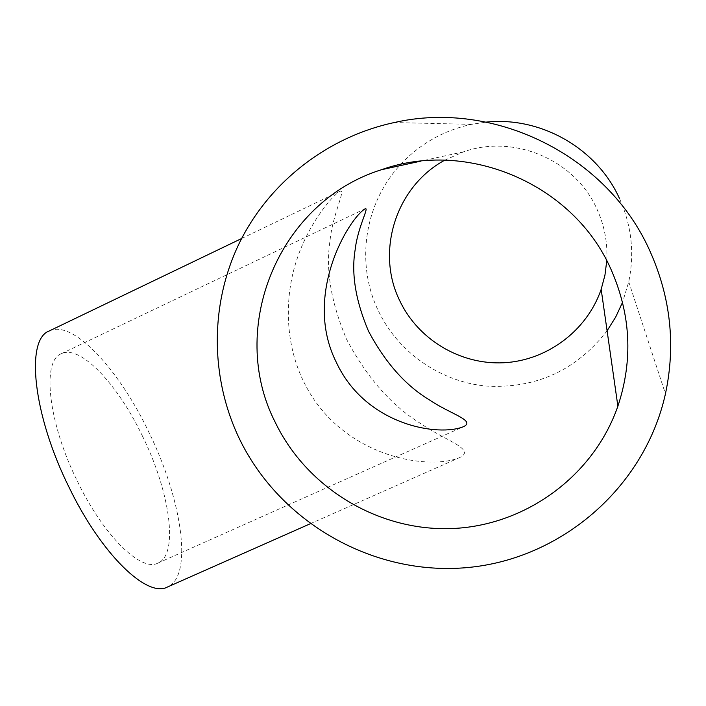 <?xml version="1.0" encoding="UTF-8"?>
<svg xmlns="http://www.w3.org/2000/svg" width="706" height="706" viewBox="0 0 706 706"><rect width="100%" height="100%" fill="white"/><g stroke="black" fill="none" stroke-linecap="round" stroke-linejoin="round"><path stroke-width="0.53" stroke-dasharray="3.53 2.65" d="M142.347 435.84C169.793 491.164 179.156 554.325 157.941 563.079C141.288 572.248 103.958 536.313 77.634 481.739C48.017 422.409 41.636 360.687 61.29 353.732C80.149 344.166 117.725 384.302 142.347 435.84M49.217 330.982C72.647 319.236 118.634 368.903 148.507 431.472C181.76 498.56 193.638 576.017 167.428 587.03M302.918 380.11C283.724 339.798 285.259 293.105 297.182 258.59C308.425 224.534 331.335 196.321 340.107 191.194C346.187 189.323 332.605 214.033 330.011 240.755C325.492 269.842 331.079 302.83 346.787 339.718C367.085 377.728 391.574 405.588 420.246 423.3C445.177 440.57 476.312 449.334 459.844 457.479C428.666 471.026 339.357 457.267 302.918 380.11M444.736 160.183L463.665 151.79C514.171 133.875 575.275 159.918 596.976 209.144C604.468 225.576 607.734 242.767 606.772 260.735M607.098 330.805C576.22 370.412 535.933 388.838 486.24 386.076C440.103 381.708 398.087 352.303 378.292 310.711C355.709 264.15 363.987 204.687 399.428 165.804M400.681 164.419C419.955 143.83 443.5 130.478 471.308 124.362L486.302 122.094M619.55 198.66C631.588 225.479 634.65 253.198 628.737 281.826L622.551 302.318M157.941 563.079L463.807 426.539M241.62 238.522L340.107 191.194M471.308 124.362L394.257 122.544M628.737 281.826L665.449 393.816M463.665 151.79L420.573 161.189M310.128 523.808L459.844 457.479M61.29 353.732L365.381 208.658"/><path stroke-width="1.06" d="M368.514 331.22C385.3 362.655 405.597 385.547 429.407 399.896C450.066 413.928 475.791 420.458 463.807 426.539C439.176 437.102 365.876 425.586 336.427 362.54C302.274 294.879 349.267 217.66 365.381 208.658C369.044 207.749 357.642 227.614 355.171 249.624C351.147 273.531 355.595 300.73 368.514 331.22M310.128 523.808L167.428 587.03C147.289 598.185 101.673 554.792 69.25 487.687C32.758 414.607 25.345 339.286 49.217 330.982L241.62 238.522M610.814 268.933C630.864 314.214 633.22 359.972 617.882 406.188C593.375 476.629 524.752 525.926 451.469 528.565C378.125 531.221 306.81 487.952 275.216 422.259C227.235 328.837 277.899 202.031 381.478 169.714C467.531 138.95 573.396 184.028 610.814 268.933M606.772 260.735L604.936 275.234L601.168 289.328C587.013 330.805 546.921 360.598 503.669 362.76C460.4 364.949 418.137 339.63 399.755 300.738C375.477 251.821 395.704 186.693 444.736 160.183M399.428 165.804L400.681 164.419M486.302 122.094C540.946 116.349 597.064 148.428 619.55 198.66M239.343 438.655C210.406 378.187 209.726 305.495 238.681 244.444C267.962 183.595 326.198 137.158 394.257 122.544C494.597 99.59 607.716 155.691 649.935 251.062C670.665 297.385 675.836 344.969 665.449 393.816C644.569 487.978 560.723 559.267 467.116 567.589C373.43 576.105 279.841 522.643 239.343 438.655M622.551 302.318L615.694 317.047L607.098 330.805M601.168 289.328L617.882 406.188M420.573 161.189L381.478 169.714"/></g></svg>
